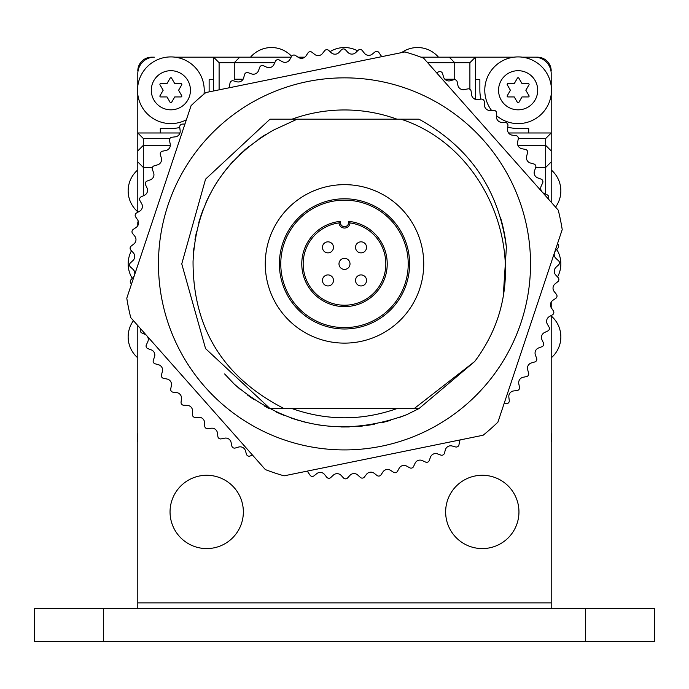 <?xml version="1.0" encoding="UTF-8"?>
<svg xmlns="http://www.w3.org/2000/svg" width="689" height="689" viewBox="0 0 689 689"><rect width="100%" height="100%" fill="white"/><g stroke="black" fill="none" stroke-linecap="round" stroke-linejoin="round"><path stroke-width="1.03" d="M137.981 71.268L137.8 70.967A13.78 13.78 0 0 1 151.58 57.187L154.336 57.187A16.536 16.536 0 0 0 137.8 73.723L137.8 85.979L137.8 73.723M137.8 94.539L137.8 190.853M137.8 385.151L137.8 394.797M551.019 71.268L551.2 70.967A13.78 13.78 0 0 0 537.42 57.187L522.408 57.187M551.2 394.797L551.2 385.151M535.741 167.427L545.688 167.427L545.688 145.379L517.895 145.379M551.2 608.387L551.2 442.347A33.348 33.348 0 0 0 551.476 437.791M551.2 302.118L551.2 307.63L551.2 302.118M551.2 357.867A27.56 27.56 0 0 0 551.2 315.975L551.2 602.875L137.8 602.875L137.8 442.347A33.348 33.348 0 0 1 137.524 437.791M137.8 325.587L137.8 608.387M243.355 511.927A36.655 36.655 0 0 0 206.7 475.272A36.655 36.655 0 0 0 170.045 511.927A36.655 36.655 0 0 0 206.7 548.582A36.655 36.655 0 0 0 243.355 511.927M518.955 511.927A36.655 36.655 0 0 0 482.3 475.272A36.655 36.655 0 0 0 445.645 511.927A36.655 36.655 0 0 0 482.3 548.582A36.655 36.655 0 0 0 518.955 511.927M585.65 641.459L654.55 641.459L654.55 608.387L585.65 608.387L585.65 641.459L34.45 641.459L34.45 608.387L585.65 608.387M228.877 87.83A5.512 5.512 0 0 0 229.359 86.418L230.031 82.973A2.756 2.756 0 0 1 233.468 80.837L236.852 81.776A5.512 5.512 0 0 0 243.639 77.935L244.578 74.541A2.756 2.756 0 0 1 248.169 72.689L251.476 73.887A5.512 5.512 0 0 0 258.539 70.588L259.736 67.289A2.756 2.756 0 0 1 263.474 65.722L266.669 67.177A5.512 5.512 0 0 0 273.972 64.439L275.428 61.243A2.756 2.756 0 0 1 279.269 59.977L282.344 61.674A5.512 5.512 0 0 0 289.836 59.521L291.533 56.446A2.756 2.756 0 0 1 295.469 55.482L298.397 57.42A5.512 5.512 0 0 0 306.037 55.861L307.974 52.932A2.756 2.756 0 0 1 311.971 52.278L314.744 54.44A5.512 5.512 0 0 0 322.478 53.492L324.64 50.719A2.756 2.756 0 0 1 328.67 50.383L331.263 52.752A5.512 5.512 0 0 0 339.048 52.407L341.425 49.815A2.756 2.756 0 0 1 345.473 49.797L347.867 52.364A5.512 5.512 0 0 0 355.662 52.631L358.228 50.237A2.756 2.756 0 0 1 362.268 50.53L364.455 53.286A5.512 5.512 0 0 0 372.198 54.164L374.954 51.968A2.756 2.756 0 0 1 378.95 52.588L380.922 55.499A5.512 5.512 0 0 0 381.913 56.61M404.925 51.933L205.873 92.541A220.402 220.402 0 0 0 191.094 105.632L126.785 298.191A220.402 220.402 0 0 0 130.746 317.612L265.351 469.588A220.402 220.402 0 0 0 284.075 475.841L483.127 435.233A220.402 220.402 0 0 0 497.906 422.142L562.215 229.583A220.402 220.402 0 0 0 558.254 210.162L423.649 58.186A220.402 220.402 0 0 0 404.925 51.933M131.539 283.911L131.332 283.747A2.756 2.756 0 0 1 130.996 279.717L133.365 277.124A5.512 5.512 0 0 0 134.191 275.936M134.734 274.3A5.512 5.512 0 0 0 133.02 269.339L130.428 266.962A2.756 2.756 0 0 1 130.41 262.914L132.977 260.52A5.512 5.512 0 0 0 133.244 252.725L130.85 250.159A2.756 2.756 0 0 1 131.143 246.119L133.899 243.932A5.512 5.512 0 0 0 134.777 236.189L132.581 233.433A2.756 2.756 0 0 1 133.201 229.437L136.112 227.465A5.512 5.512 0 0 0 137.593 219.817L135.63 216.906A2.756 2.756 0 0 1 136.551 212.961L139.609 211.23A5.512 5.512 0 0 0 141.693 203.72L139.953 200.663A2.756 2.756 0 0 1 141.185 196.804L144.371 195.314A5.512 5.512 0 0 0 147.033 187.994L145.551 184.807A2.756 2.756 0 0 1 147.076 181.061L150.374 179.829A5.512 5.512 0 0 0 153.595 172.732L152.364 169.442A2.756 2.756 0 0 1 154.19 165.825L157.566 164.852A5.512 5.512 0 0 0 161.338 158.031L160.365 154.655A2.756 2.756 0 0 1 162.466 151.192L165.911 150.495A5.512 5.512 0 0 0 170.209 143.992L169.503 140.547A2.756 2.756 0 0 1 171.871 137.257L175.359 136.827A5.512 5.512 0 0 0 180.156 130.686L179.726 127.198A2.756 2.756 0 0 1 182.335 124.106L184.945 123.994M526.775 226.698A186.03 186.03 0 0 0 307.311 81.612A186.03 186.03 0 0 0 162.225 301.076A186.03 186.03 0 0 0 381.689 446.162A186.03 186.03 0 0 0 526.775 226.698M288.476 119.197L418.998 119.197C469.7 147.162 498.836 189.845 506.389 247.256A162.742 162.742 0 0 0 500.395 217.173M284.049 408.577L270.002 408.577L205.563 348.625L181.758 263.887L205.563 179.149L270.002 119.197L297.131 119.197L273.266 130.212C222.745 159.435 196.003 203.169 193.049 261.432C192.937 328.326 223.27 377.374 284.049 408.577L414.184 408.577L474.73 361.475A162.742 162.742 0 0 0 490.732 335.302C530.892 253.078 484.961 146.361 401.007 119.197L409.731 119.197M297.131 119.197L292.033 119.18A153.923 153.923 0 0 1 397.01 119.197M419.153 408.491L406.484 414.787C343.2 437.808 285.823 427.619 234.355 384.221L224.623 373.955M506.389 247.256L503.504 292.153M436.499 72.672L438.945 71.751A2.756 2.756 0 0 1 442.562 73.577L443.535 76.953A5.512 5.512 0 0 0 450.356 80.725L453.732 79.752A2.756 2.756 0 0 1 457.195 81.853L457.892 85.298A5.512 5.512 0 0 0 464.395 89.596L467.84 88.89A2.756 2.756 0 0 1 471.13 91.258L471.56 94.746A5.512 5.512 0 0 0 477.701 99.543L481.189 99.113A2.756 2.756 0 0 1 484.281 101.722L484.436 105.236A5.512 5.512 0 0 0 490.189 110.498L493.694 110.343A2.756 2.756 0 0 1 496.571 113.194L496.45 116.699A5.512 5.512 0 0 0 501.773 122.401L505.287 122.521A2.756 2.756 0 0 1 507.931 125.587L507.535 129.076A5.512 5.512 0 0 0 512.383 135.173L515.88 135.569A2.756 2.756 0 0 1 518.274 138.833L517.603 142.287A5.512 5.512 0 0 0 521.969 148.746L525.414 149.418A2.756 2.756 0 0 1 527.55 152.855L526.611 156.239A5.512 5.512 0 0 0 530.452 163.026L533.846 163.965A2.756 2.756 0 0 1 535.697 167.556L534.5 170.863A5.512 5.512 0 0 0 537.799 177.926L541.098 179.123A2.756 2.756 0 0 1 542.665 182.861L541.209 186.056A5.512 5.512 0 0 0 541.58 191.301M542.717 192.593A5.512 5.512 0 0 0 543.948 193.359L547.144 194.815A2.756 2.756 0 0 1 548.41 198.656L548.28 198.888M557.461 243.863L557.668 244.027A2.756 2.756 0 0 1 558.004 248.057L555.635 250.65A5.512 5.512 0 0 0 554.809 251.838M554.266 253.474A5.512 5.512 0 0 0 555.98 258.435L558.572 260.812A2.756 2.756 0 0 1 558.59 264.86L556.023 267.254A5.512 5.512 0 0 0 555.756 275.049L558.15 277.615A2.756 2.756 0 0 1 557.857 281.655L555.101 283.842A5.512 5.512 0 0 0 554.223 291.585L556.419 294.341A2.756 2.756 0 0 1 555.799 298.337L552.888 300.309A5.512 5.512 0 0 0 551.407 307.957L553.37 310.868A2.756 2.756 0 0 1 552.449 314.813L549.391 316.544A5.512 5.512 0 0 0 547.307 324.054L549.047 327.111A2.756 2.756 0 0 1 547.815 330.97L544.629 332.46A5.512 5.512 0 0 0 541.967 339.78L543.449 342.967A2.756 2.756 0 0 1 541.924 346.713L538.626 347.945A5.512 5.512 0 0 0 535.405 355.042L536.636 358.332A2.756 2.756 0 0 1 534.81 361.949L531.434 362.922A5.512 5.512 0 0 0 527.662 369.743L528.635 373.119A2.756 2.756 0 0 1 526.534 376.582L523.089 377.279A5.512 5.512 0 0 0 518.791 383.782L519.497 387.227A2.756 2.756 0 0 1 517.129 390.517L513.641 390.947A5.512 5.512 0 0 0 508.844 397.088L509.274 400.576A2.756 2.756 0 0 1 506.665 403.668L504.055 403.78M460.123 439.944A5.512 5.512 0 0 0 459.641 441.356L458.969 444.801A2.756 2.756 0 0 1 455.532 446.937L452.148 445.998A5.512 5.512 0 0 0 445.361 449.839L444.422 453.233A2.756 2.756 0 0 1 440.831 455.084L437.524 453.887A5.512 5.512 0 0 0 430.461 457.186L429.264 460.485A2.756 2.756 0 0 1 425.526 462.052L422.331 460.596A5.512 5.512 0 0 0 415.028 463.335L413.572 466.531A2.756 2.756 0 0 1 409.731 467.797L406.656 466.1A5.512 5.512 0 0 0 399.164 468.253L397.467 471.328A2.756 2.756 0 0 1 393.531 472.292L390.603 470.354A5.512 5.512 0 0 0 382.963 471.913L381.026 474.842A2.756 2.756 0 0 1 377.029 475.496L374.256 473.334A5.512 5.512 0 0 0 366.522 474.282L364.36 477.055A2.756 2.756 0 0 1 360.33 477.391L357.737 475.022A5.512 5.512 0 0 0 349.952 475.367L347.575 477.959A2.756 2.756 0 0 1 343.527 477.977L341.133 475.41A5.512 5.512 0 0 0 333.338 475.143L330.772 477.537A2.756 2.756 0 0 1 326.732 477.244L324.545 474.488A5.512 5.512 0 0 0 316.802 473.61L314.046 475.806A2.756 2.756 0 0 1 310.05 475.186L308.078 472.275A5.512 5.512 0 0 0 307.087 471.164M252.501 455.102L250.055 456.023A2.756 2.756 0 0 1 246.438 454.197L245.465 450.821A5.512 5.512 0 0 0 238.644 447.049L235.268 448.022A2.756 2.756 0 0 1 231.805 445.921L231.108 442.476A5.512 5.512 0 0 0 224.605 438.178L221.16 438.884A2.756 2.756 0 0 1 217.87 436.516L217.44 433.028A5.512 5.512 0 0 0 211.299 428.231L207.811 428.661A2.756 2.756 0 0 1 204.719 426.052L204.564 422.538A5.512 5.512 0 0 0 198.811 417.276L195.306 417.431A2.756 2.756 0 0 1 192.429 414.58L192.55 411.075A5.512 5.512 0 0 0 187.227 405.373L183.713 405.253A2.756 2.756 0 0 1 181.069 402.187L181.465 398.698A5.512 5.512 0 0 0 176.617 392.601L173.12 392.205A2.756 2.756 0 0 1 170.726 388.94L171.397 385.487A5.512 5.512 0 0 0 167.031 379.028L163.586 378.356A2.756 2.756 0 0 1 161.45 374.919L162.389 371.535A5.512 5.512 0 0 0 158.548 364.748L155.154 363.809A2.756 2.756 0 0 1 153.302 360.218L154.5 356.911A5.512 5.512 0 0 0 151.201 349.848L147.902 348.651A2.756 2.756 0 0 1 146.335 344.913L147.79 341.718A5.512 5.512 0 0 0 147.42 336.473M146.283 335.181A5.512 5.512 0 0 0 145.052 334.415L141.856 332.959A2.756 2.756 0 0 1 140.59 329.118L140.72 328.886M397.01 408.577C362.001 420.867 326.999 420.867 291.99 408.577M234.355 384.221L240.599 389.647M247.239 394.857L254.258 399.784M264.421 406.01L268.719 408.344M276.065 411.97L283.679 415.26M291.593 418.206L299.637 420.729M301.438 421.229L307.699 422.813M315.932 424.502L324.252 425.759M340.943 426.982L349.28 426.947M357.884 426.465L362.87 425.983M366.092 425.587L374.342 424.269M382.628 422.503L390.603 420.368M398.655 417.767L406.484 414.787M474.73 361.475L418.998 408.577L414.184 408.577M195.185 238.446L195.306 237.748L195.185 238.446M200.611 216.57L203.324 209.008L200.611 216.57M205.925 202.738L207.777 198.69L205.925 202.738M214.408 186.297L217.698 181.035L214.408 186.297M223.486 172.793L230.789 163.827L223.486 172.793M244.19 150.391L245.913 148.893L244.19 150.391M261.114 137.438L265.153 134.863L261.114 137.438M193.368 253.81L193.876 247.911M194.961 239.772L196.606 231.185M198.69 222.866L201.274 214.598M206.106 202.325L209.956 194.315M213.978 187.029L218.689 179.536M227.043 168.245L232.693 161.708M239.427 154.784L249.263 146.102M258.039 139.522L265.67 134.544M170.312 145.379L143.312 145.379L143.312 167.427L152.398 167.427M137.8 222.547L137.8 225.656L138.101 220.747M551.2 202.187L551.2 94.539M551.2 85.979L551.2 73.723A16.536 16.536 0 0 0 534.664 57.187M551.2 142.623L551.2 190.853M169.899 138.489L143.312 138.489L137.8 132.977L137.8 211.799A27.56 27.56 0 0 1 137.8 169.907M137.8 441.795A33.348 33.348 0 0 1 137.8 433.235A33.348 33.348 0 0 0 137.8 441.795L137.8 454.602M513.848 57.187L420.996 57.187M304.805 57.187L298.044 57.187M291.128 57.187L175.152 57.187M449.228 57.187L454.74 62.699L427.654 62.699M469.898 89.286L469.898 62.699L475.41 57.187L475.41 98.527A34.45 34.45 0 0 0 475.419 99.345M480.913 99.147A38.239 38.239 0 0 1 479.871 90.285L479.871 79.691L475.41 79.691M528.696 132.977L528.696 128.516L518.102 128.516A38.239 38.239 0 0 1 507.759 127.086M551.2 150.891L545.688 145.379L545.688 138.489L551.2 132.977L509.86 132.977A34.45 34.45 0 0 1 508.56 132.951M137.8 150.891L143.312 145.379L143.312 138.489M551.2 161.915L545.688 167.427L545.688 194.152M444.844 79.235L454.74 79.235L454.74 62.699L469.898 62.699M274.765 62.699L234.26 62.699L234.26 79.235L243.088 79.235M213.59 90.965L213.59 57.187L219.102 62.699L234.26 62.699L239.772 57.187M179.958 132.968A34.45 34.45 0 0 1 179.14 132.977L137.8 132.977M179.76 127.474A38.239 38.239 0 0 1 170.898 128.516L160.304 128.516L160.304 132.977M213.59 79.691L209.129 79.691L209.129 90.285A38.239 38.239 0 0 1 209.094 91.887M151.304 90.259A19.568 19.568 0 0 1 170.872 70.691A19.568 19.568 0 0 1 190.44 90.259A19.568 19.568 0 0 1 170.872 109.827A19.568 19.568 0 0 1 151.304 90.259M137.524 90.259A33.348 33.348 0 0 1 170.872 56.911A33.348 33.348 0 0 1 204.004 94.074A33.348 33.348 0 0 0 170.872 56.911A33.348 33.348 0 0 0 137.524 90.259A33.348 33.348 0 0 0 186.349 119.8A33.348 33.348 0 0 1 137.524 90.259M174.73 96.942L181.018 96.942A0.827 0.827 0 0 0 181.732 95.702L178.589 90.259L181.732 84.816A0.827 0.827 0 0 0 181.018 83.576L174.73 83.576L171.587 78.133A0.827 0.827 0 0 0 170.157 78.133L167.014 83.576L160.726 83.576A0.827 0.827 0 0 0 160.012 84.816L163.155 90.259L160.012 95.702A0.827 0.827 0 0 0 160.726 96.942L167.014 96.942L170.157 102.385A0.827 0.827 0 0 0 171.587 102.385L174.73 96.942M143.312 195.814L143.312 167.427L137.8 161.915M484.78 90.259A33.348 33.348 0 0 0 491.576 110.438A33.348 33.348 0 0 1 518.128 56.911A33.348 33.348 0 0 1 532.097 120.541A33.348 33.348 0 0 1 496.485 115.631A33.348 33.348 0 0 0 551.476 90.259A33.348 33.348 0 0 0 518.128 56.911A33.348 33.348 0 0 0 484.78 90.259M498.56 90.259A19.568 19.568 0 0 0 518.128 109.827A19.568 19.568 0 0 0 537.696 90.259A19.568 19.568 0 0 0 518.128 70.691A19.568 19.568 0 0 0 498.56 90.259M521.986 96.942L528.274 96.942A0.827 0.827 0 0 0 528.988 95.702L525.845 90.259L528.988 84.816A0.827 0.827 0 0 0 528.274 83.576L521.986 83.576L518.843 78.133A0.827 0.827 0 0 0 517.413 78.133L514.27 83.576L507.982 83.576A0.827 0.827 0 0 0 507.268 84.816L510.411 90.259L507.268 95.702A0.827 0.827 0 0 0 507.982 96.942L514.27 96.942L517.413 102.385A0.827 0.827 0 0 0 518.843 102.385L521.986 96.942M330.048 51.641A27.56 27.56 0 0 1 357.582 50.84M250.52 57.187A27.56 27.56 0 0 1 291.619 56.309M401.609 52.605A27.56 27.56 0 0 1 438.48 57.187M132.254 278.339A27.56 27.56 0 0 1 131.453 250.805M137.8 357.867A27.56 27.56 0 0 1 133.451 320.669M551.2 441.795A33.348 33.348 0 0 0 551.2 433.235A33.348 33.348 0 0 1 551.2 441.795L551.2 454.602M556.746 249.435A27.56 27.56 0 0 1 557.547 276.969M551.2 169.907A27.56 27.56 0 0 1 555.549 207.105M213.59 57.187L223.236 57.187M465.764 57.187L475.41 57.187M137.8 95.091A33.348 33.348 0 0 1 137.524 90.535M551.2 95.091A33.348 33.348 0 0 0 551.476 90.535M265.265 263.887A79.235 79.235 0 0 0 344.5 343.122A79.235 79.235 0 0 0 423.735 263.887A79.235 79.235 0 0 0 344.5 184.652A79.235 79.235 0 0 0 265.265 263.887M409.602 263.887A65.102 65.102 0 0 0 344.5 198.785A65.102 65.102 0 0 0 279.398 263.887A65.102 65.102 0 0 0 344.5 328.989A65.102 65.102 0 0 0 409.602 263.887A65.102 65.102 0 0 0 344.5 198.785A65.102 65.102 0 0 0 279.398 263.887A65.102 65.102 0 0 0 344.5 328.989A65.102 65.102 0 0 0 409.602 263.887M348.462 221.35L350.003 222.917A41.34 41.34 0 0 1 379.346 286.124A41.34 41.34 0 0 1 309.654 286.124A41.34 41.34 0 0 1 338.997 222.917A5.512 5.512 0 0 0 344.5 228.059A5.512 5.512 0 0 0 350.003 222.917A5.512 5.512 0 0 1 344.5 228.059A5.512 5.512 0 0 1 338.997 222.917L340.538 221.35A42.718 42.718 0 0 0 308.181 286.383A42.718 42.718 0 0 0 380.819 286.383A42.718 42.718 0 0 0 348.462 221.35A4.134 4.134 0 0 1 344.5 226.681A4.134 4.134 0 0 1 340.538 221.35M355.524 280.423A5.512 5.512 0 0 0 361.036 285.935A5.512 5.512 0 0 0 366.548 280.423A5.512 5.512 0 0 0 361.036 274.911A5.512 5.512 0 0 0 355.524 280.423A5.512 5.512 0 0 0 361.036 285.935A5.512 5.512 0 0 0 366.548 280.423A5.512 5.512 0 0 0 361.036 274.911A5.512 5.512 0 0 0 355.524 280.423M322.452 280.423A5.512 5.512 0 0 0 327.964 285.935A5.512 5.512 0 0 0 333.476 280.423A5.512 5.512 0 0 0 327.964 274.911A5.512 5.512 0 0 0 322.452 280.423A5.512 5.512 0 0 0 327.964 285.935A5.512 5.512 0 0 0 333.476 280.423A5.512 5.512 0 0 0 327.964 274.911A5.512 5.512 0 0 0 322.452 280.423M338.988 263.887A5.512 5.512 0 0 0 344.5 269.399A5.512 5.512 0 0 0 350.012 263.887A5.512 5.512 0 0 0 344.5 258.375A5.512 5.512 0 0 0 338.988 263.887A5.512 5.512 0 0 0 344.5 269.399A5.512 5.512 0 0 0 350.012 263.887A5.512 5.512 0 0 0 344.5 258.375A5.512 5.512 0 0 0 338.988 263.887M355.524 247.351A5.512 5.512 0 0 0 361.036 252.863A5.512 5.512 0 0 0 366.548 247.351A5.512 5.512 0 0 0 361.036 241.839A5.512 5.512 0 0 0 355.524 247.351A5.512 5.512 0 0 0 361.036 252.863A5.512 5.512 0 0 0 366.548 247.351A5.512 5.512 0 0 0 361.036 241.839A5.512 5.512 0 0 0 355.524 247.351M322.452 247.351A5.512 5.512 0 0 0 327.964 252.863A5.512 5.512 0 0 0 333.476 247.351A5.512 5.512 0 0 0 327.964 241.839A5.512 5.512 0 0 0 322.452 247.351A5.512 5.512 0 0 0 327.964 252.863A5.512 5.512 0 0 0 333.476 247.351A5.512 5.512 0 0 0 327.964 241.839A5.512 5.512 0 0 0 322.452 247.351M103.35 608.387L103.35 641.459M473.782 98.527L475.41 98.527M509.86 134.226L509.86 132.977M545.688 138.489L518.317 138.489M219.102 62.699L219.102 89.828M179.14 134.605L179.14 132.977M408.224 263.887A63.724 63.724 0 0 0 344.5 200.163A63.724 63.724 0 0 0 280.776 263.887A63.724 63.724 0 0 0 344.5 327.611A63.724 63.724 0 0 0 408.224 263.887"/></g></svg>
